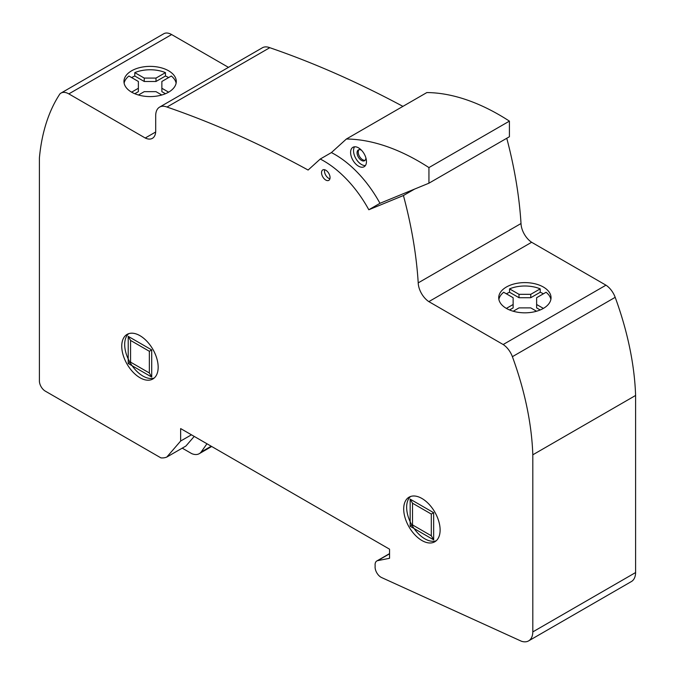 <?xml version="1.0" encoding="UTF-8"?>
<svg xmlns="http://www.w3.org/2000/svg" width="675" height="675" viewBox="0 0 675 675"><rect width="100%" height="100%" fill="white"/><g stroke="black" fill="none" stroke-linecap="round" stroke-linejoin="round"><path stroke-width="1.01" d="M166.826 457.042A31.43 18.149 60 0 1 160.912 457.878L45.267 391.112A8.311 4.792 60 0 1 39.395 380.936L39.395 158.018A242.705 140.13 60 0 1 59.906 93.909A15.635 9.028 60 0 1 60.969 93.099A15.635 9.028 60 0 1 68.833 93.892L145.243 138.012A16.031 9.256 -120 0 0 152.381 138.341A16.031 9.256 -120 0 0 155.697 131.338L155.697 115.358A18.866 10.893 60 0 1 159.604 107.114A18.866 10.893 60 0 1 166.987 107.047A1154.874 666.765 60 0 1 308.104 170.041L320.254 159.03A86.569 49.984 60 0 1 368.812 209.756L403.422 195.531A356.214 205.664 60 0 1 418.213 282.876A16.141 9.315 -120 0 0 428.844 301.624L503.17 344.528A15.947 9.205 60 0 1 512.392 356.678A244.274 141.033 60 0 1 532.811 454.807L532.811 631.893A20.292 11.72 60 0 1 528.609 640.887A20.292 11.72 60 0 1 521.454 641.25L381.586 577.547A8.311 4.792 60 0 1 375.173 565.962A8.311 4.792 60 0 1 376.81 560.976A8.311 4.792 60 0 1 377.688 560.647L389.551 558.284L389.551 549.188L180.647 428.574L180.647 441.037L166.826 457.042L185.92 446.023L194.214 436.413M206.963 443.77L201.133 452.031A18.512 10.682 60 0 1 199.26 453.676A18.512 10.682 60 0 1 191.717 453.617L182.242 448.149M201.133 452.031L211.199 446.217M154.221 378.008A25.751 14.867 60 0 1 142.898 376.034A25.751 14.867 60 0 1 126.495 354.687A25.751 14.867 60 0 1 128.638 333.703M139.961 377.73A25.751 14.867 60 0 1 123.137 355.042A25.751 14.867 60 0 1 127.086 334.403A25.751 14.867 60 0 1 139.961 335.677A25.751 14.867 60 0 1 156.777 358.374A25.751 14.867 60 0 1 152.837 379.004A25.751 14.867 60 0 1 139.961 377.73M436.168 540.793A25.751 14.867 60 0 1 424.845 538.819A25.751 14.867 60 0 1 408.451 517.463A25.751 14.867 60 0 1 410.586 496.488M421.909 540.515A25.751 14.867 60 0 1 405.084 517.818A25.751 14.867 60 0 1 409.033 497.188A25.751 14.867 60 0 1 421.909 498.462A25.751 14.867 60 0 1 438.733 521.151A25.751 14.867 60 0 1 434.784 541.789A25.751 14.867 60 0 1 421.909 540.515M329.889 178.841A6.024 3.476 60 0 1 328.733 178.36A6.024 3.476 60 0 1 324.633 169.737M325.789 180.056A6.024 3.476 60 0 1 321.857 174.749A6.024 3.476 60 0 1 322.785 169.923A6.024 3.476 60 0 1 325.789 170.218A6.024 3.476 60 0 1 329.729 175.525A6.024 3.476 60 0 1 328.801 180.352A6.024 3.476 60 0 1 325.789 180.056M506.377 308.399L513.135 304.501L513.135 297.717L503.677 292.258A26.165 15.112 0 0 0 498.876 299.413M544.801 307.513A26.165 15.112 180 0 1 515.835 311.892A26.165 15.112 180 0 1 498.715 297.717A26.165 15.112 180 0 1 504.959 287.921A26.165 15.112 180 0 1 533.925 283.542A26.165 15.112 180 0 1 551.045 297.717A26.165 15.112 180 0 1 546.083 306.568A26.165 15.112 180 0 1 544.801 307.513M131.617 92.163L138.375 88.265L138.375 81.481L128.917 76.022A26.165 15.112 0 0 0 124.116 83.177M170.041 91.277A26.165 15.112 180 0 1 141.075 95.656A26.165 15.112 180 0 1 123.955 81.481A26.165 15.112 180 0 1 130.199 71.685A26.165 15.112 180 0 1 159.165 67.306A26.165 15.112 180 0 1 176.285 81.481A26.165 15.112 180 0 1 171.323 90.332A26.165 15.112 180 0 1 170.041 91.277M176.124 83.177A26.165 15.112 0 0 0 171.323 76.022L161.865 81.481L161.865 91.657L165.451 93.724M168.623 92.163L161.865 88.265M134.789 72.63A26.165 15.112 0 0 1 165.451 72.63L155.993 78.089L144.248 78.089L134.789 72.63L134.789 76.022A26.165 15.112 0 0 0 131.617 77.583M155.993 78.089L155.993 81.481L144.248 81.481L134.789 76.022M165.451 72.63L165.451 76.022L155.993 81.481M228.454 67.357L171.627 34.552A15.635 9.028 -120 0 0 163.763 33.75L60.969 93.099M145.243 138.012L155.672 131.996M138.375 88.265L138.375 91.657L134.789 93.724M138.451 94.998L144.248 91.657L155.993 91.657L161.789 94.998M144.248 78.089L144.248 81.481M168.623 77.583A26.165 15.112 0 0 0 165.451 76.022M550.884 299.413A26.165 15.112 0 0 0 546.083 292.258L536.625 297.717L536.625 307.893L540.211 309.96M543.383 308.399L536.625 304.501M509.549 288.866A26.165 15.112 0 0 1 540.211 288.866L530.752 294.325L519.008 294.325L509.549 288.866L509.549 292.258A26.165 15.112 0 0 0 506.377 293.819M530.752 294.325L530.752 297.717L519.008 297.717L509.549 292.258M540.211 288.866L540.211 292.258L530.752 297.717M503.17 344.528L605.964 285.179L531.638 242.274A16.141 9.315 60 0 1 521.016 223.526A356.214 205.664 -120 0 0 506.765 138.257M428.844 301.624L531.638 242.274M513.135 304.501L513.135 307.893L509.549 309.96M513.211 311.243L519.008 307.893L530.752 307.893L536.549 311.243M519.008 294.325L519.008 297.717M543.383 293.819A26.165 15.112 0 0 0 540.211 292.258M528.609 640.887L631.403 581.546A20.292 11.72 -120 0 0 635.605 572.543L635.605 395.457A244.274 141.033 -120 0 0 615.187 297.329A15.947 9.205 -120 0 0 605.964 285.179M532.811 631.893L635.605 572.543M532.811 454.807L635.605 395.457M418.213 282.876L521.016 223.526M403.422 195.531L414.577 189.093M368.812 209.756L379.966 203.31A86.569 49.984 -120 0 0 331.408 152.584L346.376 139.016L426.853 92.559A231.348 133.566 -120 0 1 509.414 121.129L509.414 136.73L428.937 183.195L379.966 203.31M320.254 159.03L331.408 152.584M402.924 106.372A1154.874 666.765 -120 0 0 269.781 47.697A18.866 10.893 -120 0 0 262.398 47.765L159.604 107.114M166.987 107.047L269.781 47.697M180.647 441.037L191.438 434.81M358.999 149.681A6.227 3.594 -120 0 0 358.687 154.609A6.227 3.594 -120 0 0 364.593 160.329A6.227 3.594 -120 0 0 365.116 160.279M361.53 150.263A6.227 3.594 -120 0 0 359.522 149.631A6.227 3.594 -120 0 0 358.349 149.926A6.227 3.594 -120 0 0 357.885 156.212A6.227 3.594 -120 0 0 363.412 161.004A6.227 3.594 -120 0 0 364.584 160.718A6.227 3.594 -120 0 0 365.875 157.79M354.586 146.796A11.213 6.472 -120 0 0 354.358 155.258A11.213 6.472 -120 0 0 365.411 165.535M351.413 156.954A11.213 6.472 60 0 1 352.924 147.302A11.213 6.472 60 0 1 355.025 146.779A11.213 6.472 60 0 1 365.639 157.072A11.213 6.472 60 0 1 364.137 166.725A11.213 6.472 60 0 1 351.413 156.954M346.376 139.016A231.348 133.566 60 0 1 428.937 167.586L509.414 121.129M428.937 167.586L428.937 183.195M403.701 508.975A25.751 14.867 60 0 1 431.013 506.537A25.751 14.867 60 0 1 431.013 542.953A25.751 14.867 60 0 1 403.701 508.975M121.745 346.191A25.751 14.867 60 0 1 149.065 343.752A25.751 14.867 60 0 1 149.065 380.168A25.751 14.867 60 0 1 121.745 346.191M431.308 535.764L412.509 524.914L410.164 526.272L433.662 539.84L433.662 512.705L431.308 514.063L431.308 535.764L433.662 539.84M412.509 524.914L412.509 503.212L410.164 499.146L433.662 512.705M412.509 503.212L431.308 514.063M410.164 526.272L410.164 499.146M149.352 372.98L130.562 362.129L128.208 363.488L151.706 377.055L151.706 349.92L149.352 351.278L149.352 372.98L151.706 377.055M130.562 362.129L130.562 340.428L128.208 336.361L151.706 349.92M130.562 340.428L149.352 351.278M128.208 363.488L128.208 336.361M68.833 93.892L171.627 34.552M377.688 560.647L389.551 553.804M512.392 356.678L615.187 297.329M199.26 453.676L211.688 446.496M376.81 560.976L389.551 553.618"/></g></svg>
